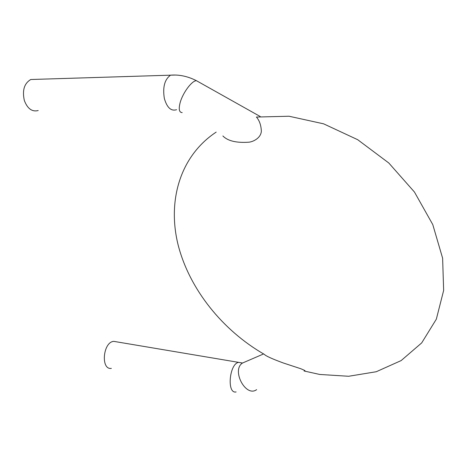 <?xml version="1.0" encoding="UTF-8"?>
<svg xmlns="http://www.w3.org/2000/svg" width="467" height="467" viewBox="0 0 467 467"><rect width="100%" height="100%" fill="white"/><g stroke="black" fill="none" stroke-linecap="round" stroke-linejoin="round"><path stroke-width="0.7" d="M116.627 341.838L113.808 341.365C103.009 341.832 100.458 370.051 111.368 368.393M216.18 132.103C179.433 156.445 167.204 201.861 178.266 245.49C189.637 289.295 222.473 330.321 264.38 354.4C265.857 356.023 272.22 358.901 283.463 363.034L300.824 368.737C304.933 370.436 306.089 371.16 304.297 370.909M222.882 135.95C227.709 140.958 236.39 143.042 248.923 142.19C253.132 141.781 260.825 138.109 261.351 131.274C261.094 125.244 259.448 120.498 256.424 117.048L289.032 116.236L323.602 123.825L357.71 139.709L388.795 162.995L414.445 192.025L432.775 224.586L442.617 258.193L443.65 290.416L436.33 319.177L421.689 342.906L401.141 360.588L376.256 371.732L348.615 376.274L319.691 374.446L304.075 370.991M36.368 79.332L30.787 79.507C24.261 83.377 22.112 90.365 24.331 100.469C27.465 108.706 32.089 112.062 38.201 110.539M241.427 362.894L238.783 362.369C229.35 363.273 226.553 394.206 236.115 391.936M245.391 361.785L242.513 363.022C231.165 370.133 245.829 397.802 256.634 389.63M198.878 82.064L196.397 80.674C191.768 80.703 182.609 93.12 180.087 102.874C178.505 109.255 179.205 112.494 182.188 112.6M175.615 75.041L170.554 75.175C164.618 79.443 162.551 87.212 164.349 98.479C167.005 107.649 171.085 111.391 176.584 109.704M263.586 353.945L242.513 363.022L113.808 341.365M260.224 116.516L196.397 80.674C187.781 76.296 179.165 74.463 170.554 75.175L30.787 79.507"/></g></svg>
